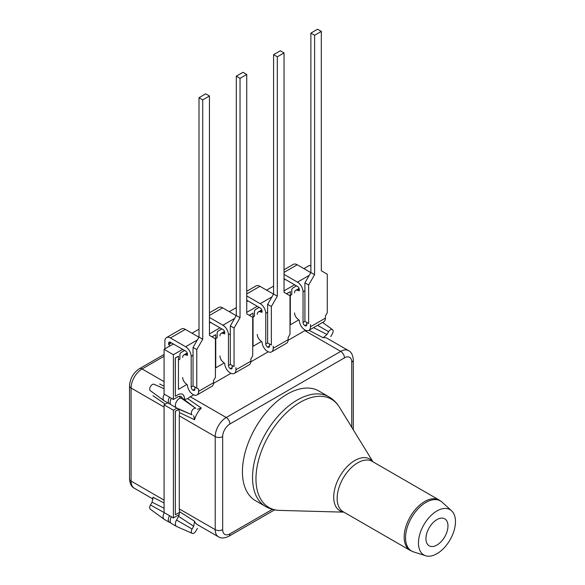 <?xml version="1.0" encoding="UTF-8"?>
<svg xmlns="http://www.w3.org/2000/svg" width="585" height="585" viewBox="0 0 585 585"><rect width="100%" height="100%" fill="white"/><g stroke="black" fill="none" stroke-linecap="round" stroke-linejoin="round"><path stroke-width="0.88" d="M284.032 278.687L297.494 286.46A2.581 1.492 60 0 1 299.315 289.626L299.315 290.774L297.319 290.24A5.272 3.042 -120 0 0 295.644 290.387A5.272 3.042 -120 0 0 294.555 292.8M294.555 312.895A5.272 3.042 -120 0 0 297.319 318.649L299.323 320.426A7.861 4.534 -120 0 0 304.873 329.903L304.953 329.947A7.861 4.534 -120 0 0 308.88 330.342A7.861 4.534 -120 0 0 310.503 326.744L325.421 318.13A7.861 4.534 60 0 1 323.798 321.728L308.88 330.342M308.639 323.512L306.774 322.437L306.774 324.587A2.581 1.492 60 0 1 306.24 325.772A2.581 1.492 60 0 1 304.953 325.648L304.873 325.604A2.581 1.492 60 0 1 303.045 322.437L304.909 321.362L308.639 323.512L308.639 284.99L314.606 274.65L314.606 35.276L321.319 31.4L321.319 270.775L327.286 274.219L327.286 312.748L325.421 315.98L325.421 318.13M308.639 284.99L304.909 282.833L304.909 321.362M310.503 324.587L310.503 326.744M321.319 31.4L317.589 29.25L310.876 33.126L310.876 272.5L304.909 282.833M314.606 35.276L310.876 33.126M303.045 322.437L303.045 291.776A7.861 4.534 -120 0 0 297.494 282.153L284.032 274.38M310.81 272.617L297.231 264.778A7.861 4.534 60 0 0 293.304 264.391L284.032 269.743M314.606 274.65L310.876 272.5M425.946 538.675A15.576 8.987 120 0 0 429.171 545.805A15.576 8.987 120 0 0 441.17 541.63A15.576 8.987 120 0 0 447.971 525.959A15.576 8.987 120 0 0 444.739 518.829A15.576 8.987 120 0 0 432.739 523.005A15.576 8.987 120 0 0 425.946 538.675M328.982 396.857A63.326 36.562 -60 0 0 280.178 413.822A63.326 36.562 -60 0 0 252.537 477.55A63.326 36.562 -60 0 0 265.656 506.537L255.543 500.702A63.326 36.562 -60 0 1 242.424 471.707A63.326 36.562 -60 0 1 270.073 407.979A63.326 36.562 -60 0 1 318.869 391.014L328.982 396.857C333.209 399.314 336.653 402.714 339.329 407.058A62.507 36.087 120 0 0 289.612 409.88A62.507 36.087 120 0 0 255.974 478.866A62.507 36.087 120 0 0 279.667 510.398L343.892 512.153M418.45 543.004A26.179 15.115 -60 0 1 430.955 515.56A26.179 15.115 -60 0 1 451.576 510.763A26.179 15.115 -60 0 1 455.466 521.63A26.179 15.115 -60 0 1 445.097 546.814A26.179 15.115 -60 0 1 425.602 555.75A26.179 15.115 -60 0 1 418.45 543.004M197.416 528.394L195.814 531.173A3.722 2.15 -60 0 1 193.949 533.14A3.722 2.15 -60 0 1 192.209 533.381L176.707 526.522A5.536 3.196 -60 0 1 176.531 526.434L171.31 523.421A5.536 3.196 -60 0 1 171.442 516.804M176.531 526.434A5.536 3.196 -60 0 1 176.531 520.036L178.622 516.409L179.61 511.751L194.578 521.242L193.693 526.244L178.622 516.409M178.622 409.142L192.092 414.823L176.531 407.935A5.536 3.196 -60 0 1 175.675 403.496A5.536 3.196 -60 0 1 179.295 398.612A5.536 3.196 -60 0 1 182.067 398.341L184.158 399.548L187.697 398.648L201.313 408.067A15.576 8.987 120 0 0 194.578 419.737L179.61 412.659L178.622 409.142L171.31 404.915A5.536 3.196 -60 0 1 171.442 398.305M192.092 414.823A3.722 2.15 -60 0 1 191.522 411.84A3.722 2.15 -60 0 1 193.949 408.557A3.722 2.15 -60 0 1 195.814 408.374L184.158 399.548M179.61 412.659A15.576 8.987 120 0 0 179.295 415.855L179.295 508.921A15.576 8.987 120 0 0 179.61 511.751M193.664 394.838L190.308 396.776A15.576 8.987 120 0 0 187.697 398.648M305.567 330.262A15.576 8.987 120 0 0 304.822 330.664L288.098 340.316M268.244 351.782L250.811 361.852M230.951 373.31L213.518 383.38M313.567 327.629L327.022 334.474L323.132 337.735A15.576 8.987 -60 0 1 327.264 338.357L348.521 350.627A15.576 8.987 -60 0 0 340.733 351.395L304.822 330.664M323.132 337.735L308.938 330.306M179.295 508.921L215.207 529.652A15.576 8.987 -60 0 0 218.432 536.781L197.174 524.511A15.576 8.987 -60 0 1 194.578 521.242M327.022 334.474L328.631 331.695A3.722 2.15 -60 0 1 332.463 329.618A3.722 2.15 -60 0 1 332.353 333.845L330.744 336.624M201.313 408.067L197.416 409.303M193.693 415.752L194.578 419.737M192.209 533.381A3.722 2.15 -60 0 1 192.092 529.023L193.693 526.244M221.861 328.916L218.344 330.942A1.66 0.958 120 0 0 217.174 332.982L217.174 337.655L215.755 338.466M221.898 328.938L218.388 330.964A1.66 0.958 120 0 0 217.21 333.004L217.174 337.655M217.21 337.677L215.755 338.51M184.575 350.444L181.057 352.477A1.66 0.958 120 0 0 179.88 354.51L179.88 359.183L178.462 360.002M184.611 350.466L181.094 352.499A1.66 0.958 120 0 0 179.917 354.532L179.88 359.183M179.917 359.205L178.462 360.046M259.155 307.388L255.638 309.414A1.66 0.958 120 0 0 254.46 311.447L254.46 316.119L253.049 316.938M259.192 307.41L255.674 309.436A1.66 0.958 120 0 0 254.504 311.469L254.46 316.119M254.504 316.141L253.049 316.982M296.449 285.853L292.931 287.886A1.66 0.958 120 0 0 291.754 289.919L291.754 294.591L290.336 295.41M296.485 285.875L292.968 287.908A1.66 0.958 120 0 0 291.791 289.941L291.754 294.591M291.791 294.613L290.336 295.454M167.602 402.78L164.078 404.82L164.078 512.555L173.401 517.937L177.803 515.392A6.589 3.802 -60 0 1 179.346 514.807M173.357 343.965L164.078 349.325L164.078 394.056L173.401 399.438L177.803 396.893A6.589 3.802 -60 0 1 181.101 396.564A6.589 3.802 -60 0 1 182.359 398.509M310.876 266.248L309.421 265.407L303.878 268.617M285.231 279.381L284.032 280.069M273.59 286.102L266.584 290.145M247.938 300.909L246.738 301.604M236.296 307.63L229.291 311.673M210.644 322.437L209.445 323.132M199.01 329.158L192.004 333.201M164.078 404.82L173.401 410.202L173.401 517.937M176.926 408.162L173.401 410.202M164.078 349.325L173.401 354.707L173.401 399.438M294.555 284.763L284.032 290.84M257.261 306.291L246.738 312.368M219.967 327.819L209.445 333.896M182.681 349.355L173.401 354.707M298.752 319.922L290.336 324.777L290.336 291.623L286.591 293.787M261.458 341.45L253.049 346.305L253.049 313.15L249.298 315.315M224.172 362.978L215.755 367.833L215.755 334.678L212.011 336.843M186.878 384.506L178.462 389.369L178.462 356.177L175.339 357.983L175.339 396.25L177.877 394.78A9.228 5.331 -60 0 1 182.491 394.327A9.228 5.331 -60 0 1 184.341 399.643M178.791 409.251A9.228 5.331 -60 0 1 177.877 409.851L175.339 411.321L175.339 514.749L177.877 513.286A9.228 5.331 -60 0 1 179.712 512.526M178.725 409.207A9.228 5.331 -60 0 1 177.803 409.814L175.266 411.277L175.339 514.749M182.454 394.305A9.228 5.331 -60 0 1 184.268 399.606M178.462 356.177L175.266 357.94L175.339 396.25M215.755 334.678L211.931 336.799M253.049 313.15L249.225 315.271M290.336 291.623L286.518 293.743M209.445 321.75L222.907 329.516A2.581 1.492 60 0 1 224.735 332.682L224.735 333.838L222.731 333.296A5.272 3.042 -120 0 0 221.064 333.45A5.272 3.042 -120 0 0 219.967 335.863M219.967 355.951A5.272 3.042 -120 0 0 222.731 361.705L224.735 363.482A7.861 4.534 -120 0 0 230.293 372.967L230.366 373.011A7.861 4.534 -120 0 0 234.3 373.398A7.861 4.534 -120 0 0 235.923 369.8L250.841 361.186A7.861 4.534 60 0 1 249.21 364.784L234.3 373.398M234.058 366.576L232.194 365.493L232.194 367.651A2.581 1.492 60 0 1 231.66 368.828A2.581 1.492 60 0 1 230.366 368.704L230.293 368.66A2.581 1.492 60 0 1 228.464 365.493L230.329 364.418L234.058 366.576L234.058 328.046L240.025 317.714L240.025 78.339L246.738 74.463L246.738 313.838L252.705 317.282L252.705 355.804L250.841 359.036L250.841 361.186M234.058 328.046L230.329 325.896L230.329 364.418M235.923 367.651L235.923 369.8M246.738 74.463L243.009 72.306L236.296 76.182L236.296 315.556L230.329 325.896M240.025 78.339L236.296 76.182M228.464 365.493L228.464 334.839A7.861 4.534 -120 0 0 222.907 325.216L209.445 317.443M236.23 315.681L222.651 307.842A7.861 4.534 60 0 0 218.717 307.447L209.445 312.799M240.025 317.714L236.296 315.556M170.125 345.83L168.612 344.492L168.612 343.344A2.581 1.492 60 0 1 169.153 342.159A2.581 1.492 60 0 1 170.44 342.283L185.62 351.051A2.581 1.492 60 0 1 187.449 354.21L187.449 355.366L185.445 354.832A5.272 3.042 -120 0 0 183.77 354.978A5.272 3.042 -120 0 0 182.681 357.391M168.612 344.492L171.442 342.861M182.681 377.479A5.272 3.042 -120 0 0 185.445 383.233L187.449 385.01A7.861 4.534 -120 0 0 192.999 394.495L193.079 394.539A7.861 4.534 -120 0 0 197.006 394.926A7.861 4.534 -120 0 0 198.637 391.328L213.547 382.722A7.861 4.534 60 0 1 211.924 386.319L197.006 394.926M196.772 388.104L198.637 389.179L194.907 387.029L194.907 389.179A2.581 1.492 60 0 1 194.366 390.363A2.581 1.492 60 0 1 193.079 390.232L192.999 390.188A2.581 1.492 60 0 1 191.178 387.029L193.043 385.946L196.772 388.104L196.772 349.574L202.732 339.241L202.732 99.867L209.445 95.991L209.445 335.366L215.412 338.81L215.412 377.34L213.547 380.564L213.547 382.722M196.772 349.574L193.043 347.424L193.043 385.946M198.637 389.179L198.637 391.328M209.445 95.991L205.715 93.841L199.01 97.717L199.01 337.092L193.043 347.424M202.732 99.867L199.01 97.717M191.178 387.029L191.178 356.367A7.861 4.534 -120 0 0 185.62 346.744L170.44 337.976A7.861 4.534 -120 0 0 166.513 337.589A7.861 4.534 -120 0 0 164.882 341.187L164.882 348.857M198.937 337.209L185.357 329.37A7.861 4.534 60 0 0 181.43 328.982L166.513 337.589M202.732 339.241L199.01 337.092M169.577 397.23A5.536 3.196 120 0 0 169.445 403.84A5.536 3.196 120 0 0 170.535 404.096M164.356 394.21A5.536 3.196 120 0 0 164.056 400.718A5.536 3.196 120 0 0 164.224 400.827L166.462 402.136M169.577 515.729A5.536 3.196 120 0 0 169.445 522.339A5.536 3.196 120 0 0 170.535 522.602M164.078 508.211L152.078 502.215L150.469 504.994L164.348 512.709A5.536 3.196 120 0 0 164.224 512.935A5.536 3.196 120 0 0 164.056 519.217A5.536 3.196 120 0 0 164.224 519.326L169.445 522.339M154.199 384.345A3.722 2.15 120 0 0 154.074 384.286A3.722 2.15 120 0 0 152.334 384.528A3.722 2.15 120 0 0 149.935 387.709A3.722 2.15 120 0 0 150.36 390.721A3.722 2.15 120 0 0 150.469 390.795M150.469 504.994A3.722 2.15 120 0 0 150.36 509.221L164.056 519.217M152.078 502.215L152.956 497.213L164.078 502.99M165.248 404.147L152.956 395.709M159.698 384.038L164.078 386.137M246.738 300.215L260.201 307.988A2.581 1.492 60 0 1 262.029 311.154L262.029 312.302L260.025 311.768A5.272 3.042 -120 0 0 258.351 311.915A5.272 3.042 -120 0 0 257.261 314.335M257.261 334.423A5.272 3.042 -120 0 0 260.025 340.177L262.029 341.954A7.861 4.534 -120 0 0 267.586 351.439L267.659 351.483A7.861 4.534 -120 0 0 271.586 351.87A7.861 4.534 -120 0 0 273.217 348.272L288.134 339.658A7.861 4.534 60 0 1 286.504 343.256L271.586 351.87M271.352 345.04L269.488 343.965L269.488 346.115A2.581 1.492 60 0 1 268.954 347.3A2.581 1.492 60 0 1 267.659 347.176L267.586 347.132A2.581 1.492 60 0 1 265.758 343.965L267.623 342.89L271.352 345.04L271.352 306.518L277.319 296.185L277.319 56.811L284.032 52.935L284.032 292.31L289.999 295.754L289.999 334.276L288.134 337.508L288.134 339.658M271.352 306.518L267.623 304.361L267.623 342.89M273.217 346.115L273.217 348.272M284.032 52.935L280.303 50.778L273.59 54.654L273.59 294.028L267.623 304.361M277.319 56.811L273.59 54.654M265.758 343.965L265.758 313.304A7.861 4.534 -120 0 0 260.201 303.681L246.738 295.908M273.517 294.145L259.937 286.306A7.861 4.534 60 0 0 256.011 285.919L246.738 291.272M277.319 296.185L273.59 294.028M304.953 325.648L306.774 324.587M304.873 325.604L306.774 324.499M303.045 291.776L304.909 290.701M297.494 282.153L309.209 275.389M284.032 272.398L297.231 264.778M299.271 289.114L297.319 290.24M439.247 500.073L372.228 461.382A29.067 16.782 120 0 0 349.83 469.17A29.067 16.782 120 0 0 337.143 498.42A29.067 16.782 120 0 0 343.161 511.729L410.18 550.419A29.067 16.782 -60 0 1 404.162 537.118A29.067 16.782 -60 0 1 416.849 507.86A29.067 16.782 -60 0 1 439.247 500.073L442.136 502.186A28.914 16.694 120 0 0 419.365 507.48A28.914 16.694 120 0 0 405.551 537.79A28.914 16.694 120 0 0 413.449 551.867L425.602 555.75M343.775 512.08A29.886 17.258 -60 0 1 333.706 497.104A29.886 17.258 -60 0 1 349.091 464.746A29.886 17.258 -60 0 1 372.842 461.733M351.746 427.269L351.746 362.064A10.296 5.945 120 0 0 344.463 357.859L229.949 423.971A10.296 5.945 120 0 0 222.666 436.585L222.666 529.652A10.296 5.945 120 0 0 229.949 533.856L272.413 509.345M222.666 529.652A5.272 3.042 0 0 1 215.207 529.652L215.207 436.585A15.576 8.987 -60 0 1 226.219 417.514L190.308 396.776M229.949 423.971A5.272 3.042 60 0 0 226.219 417.514L340.733 351.395A5.272 3.042 60 0 1 344.463 357.859M222.666 436.585A5.272 3.042 0 0 1 215.207 436.585L179.295 415.855M328.631 331.695L317.582 325.318M195.814 408.374L178.783 396.447M192.092 529.023L176.531 520.036M229.949 533.856A5.272 3.042 60 0 1 228.852 536.277C224.428 538.368 220.954 538.536 218.432 536.781M351.746 362.064A5.272 3.042 0 0 0 353.289 359.907L353.289 429.785M230.366 368.704L232.194 367.651M230.293 368.66L232.194 367.563M228.464 334.839L230.329 333.757M222.907 325.216L234.629 318.445M209.445 315.461L222.651 307.842M224.691 332.17L222.731 333.296M168.612 343.344L170.44 342.283M193.079 390.232L194.907 389.179M192.999 390.188L194.907 389.091M191.178 356.367L193.043 355.292M185.62 346.744L197.342 339.973M170.44 337.976L185.357 329.37M187.397 353.698L185.445 354.832M164.078 356.25L142.089 368.945A15.576 8.987 120 0 0 131.077 388.016L131.077 481.082L164.078 500.138M164.078 407.065L131.077 388.016A5.272 3.042 180 0 1 129.534 385.859L129.534 478.932A5.272 3.042 180 0 0 131.077 481.082A15.576 8.987 120 0 0 134.301 488.212L153.131 499.085M129.534 385.859C130.024 378.51 133.329 372.784 139.457 368.682A5.272 3.042 60 0 1 142.089 368.945L164.078 381.632M267.659 347.176L269.488 346.115M267.586 347.132L269.488 346.035M265.758 313.304L267.623 312.229M260.201 303.681L271.923 296.917M246.738 293.933L259.937 286.306M261.978 310.642L260.025 311.768M299.067 288.412L295.644 290.387M372.959 461.806L339.329 407.058M451.576 510.763L442.136 502.186M332.463 329.618L322.598 322.415M274.614 509.857L228.852 536.277M353.289 359.907C352.857 354.963 351.263 351.87 348.521 350.627M178.783 514.946L179.207 515.188M410.18 550.419L413.449 551.867M265.656 506.537C269.897 508.965 274.57 510.252 279.667 510.398M224.486 331.468L221.064 333.45M187.193 353.004L183.77 354.978M169.445 403.84L164.224 400.827M154.074 384.286L164.078 388.711M150.36 390.721L164.056 400.718M164.078 354.466L139.457 368.682M129.534 478.932C129.972 483.875 131.559 486.969 134.301 488.212M261.78 309.94L258.351 311.915"/></g></svg>
